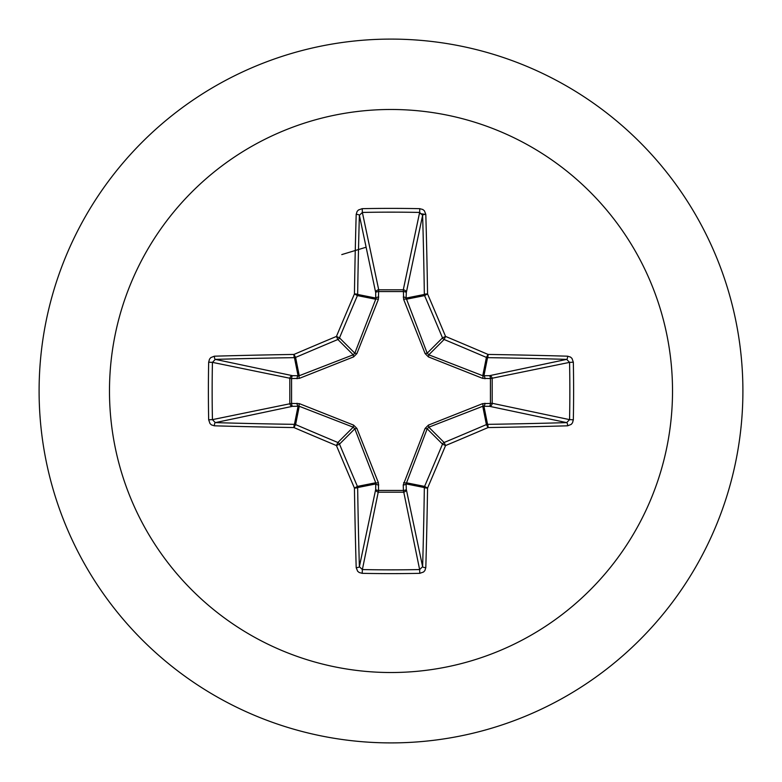 <?xml version="1.0" encoding="UTF-8"?>
<svg xmlns="http://www.w3.org/2000/svg" width="782" height="782" viewBox="0 0 782 782"><rect width="100%" height="100%" fill="white"/><g stroke="black" fill="none" stroke-linecap="round" stroke-linejoin="round"><path stroke-width="1.17" d="M567.634 425.809A562.913 49.061 180 0 1 488.066 427.558A562.59 49.031 157.5 0 1 445.564 445.564A562.59 49.031 112.5 0 1 427.558 488.066A562.913 49.061 90 0 1 425.809 567.634L424.9 570.537L423.561 572.004L419.787 573.333A561.945 215.05 180 0 1 391 573.617A561.945 215.05 180 0 1 362.213 573.333L362.369 569.57A558.934 213.897 0 0 0 391 569.853A558.934 213.897 0 0 0 419.631 569.57L422.622 566.686A559.902 48.797 -90 0 0 424.352 487.548A3.02 3.001 -78.8 0 1 424.587 486.404A559.58 48.767 -67.5 0 0 442.504 444.127A3.02 3.001 -45 0 1 444.127 442.504A559.58 48.767 -22.5 0 0 486.404 424.587A3.02 3.001 -11.2 0 1 487.548 424.352A559.902 48.797 0 0 0 566.686 422.622L569.57 419.631A558.934 213.897 -90 0 0 569.57 362.369L566.686 359.378A559.902 48.797 180 0 0 487.548 357.648A3.02 3.001 -168.8 0 1 486.404 357.413A559.58 48.767 -157.5 0 0 444.127 339.496A3.02 3.001 -135 0 1 442.504 337.873A559.58 48.767 -112.5 0 0 424.587 295.596A3.02 3.001 -101.2 0 1 424.352 294.452A559.902 48.797 -90 0 0 422.622 215.314L419.631 212.43L419.787 208.667L422.818 209.498L424.382 210.769L425.809 214.366A3.02 0.938 178.4 0 0 422.622 215.314L406.298 292.605L406.122 298.079L427.187 353.19L428.81 354.813L482.758 375.722L489.395 375.702A3.02 2.776 -101.9 0 1 492.191 378.713L492.191 403.287L569.57 419.631L573.333 419.787L572.502 422.818L571.231 424.382L567.634 425.809A3.02 0.938 -91.6 0 0 566.686 422.622L489.395 406.298L482.758 406.278L428.81 427.187L427.187 428.81L406.122 483.921A3.02 1.026 -1.8 0 1 403.248 484.948L425.105 428.419L428.419 425.105L482.631 403.639L490.422 403.414A3.02 1.026 -88.2 0 1 489.395 406.298A3.02 2.776 -78.1 0 0 492.191 403.287L490.422 403.414L490.422 378.586L482.631 378.361L428.419 356.895L425.105 353.581L403.639 299.369L403.414 291.578A3.02 1.026 -178.2 0 1 406.298 292.605A3.02 2.776 -168.1 0 0 403.287 289.809L419.631 212.43A558.934 213.897 180 0 0 362.369 212.43L359.378 215.314A3.02 0.938 -178.4 0 0 356.191 214.366L357.1 211.463L358.439 209.996L362.213 208.667A561.945 215.05 0 0 1 391 208.383A561.945 215.05 0 0 1 419.787 208.667M403.639 482.631A3.02 0.919 -159.1 0 0 406.278 482.758L424.587 486.404L427.558 488.066A3.02 0.518 -179.1 0 1 424.352 487.548L406.122 483.921L406.298 489.395A3.02 2.776 -11.9 0 1 403.287 492.191L378.713 492.191A3.02 2.776 11.9 0 1 375.702 489.395L375.722 482.758L354.813 428.81L353.19 427.187L299.242 406.278L292.605 406.298A3.02 2.776 78.1 0 1 289.809 403.287L289.809 378.713A3.02 2.776 101.9 0 1 292.605 375.702L299.242 375.722L353.19 354.813L354.813 353.19L375.722 299.242A3.02 0.919 -159.1 0 1 378.361 299.369L378.713 289.809L403.287 289.809L403.414 291.578L378.586 291.578A3.02 1.026 -1.8 0 0 375.702 292.605L359.378 215.314A559.902 48.797 90 0 0 357.648 294.452A3.02 3.001 101.2 0 1 357.413 295.596A559.58 48.767 112.5 0 0 339.496 337.873A3.02 3.001 135 0 1 337.873 339.496A559.58 48.767 157.5 0 0 295.596 357.413A3.02 3.001 168.8 0 1 294.452 357.648A559.902 48.797 180 0 0 215.314 359.378L212.43 362.369L208.667 362.213L209.498 359.182L210.769 357.618L214.366 356.191A562.913 49.061 0 0 1 293.934 354.442A562.59 49.031 -22.5 0 1 336.436 336.436A562.59 49.031 -67.5 0 1 354.442 293.934A562.913 49.061 -90 0 1 356.191 214.366M378.361 299.369L356.895 353.581L353.581 356.895L299.369 378.361L291.578 378.586L291.578 403.414L299.369 403.639L353.581 425.105L356.895 428.419L378.361 482.631L378.586 490.422L403.414 490.422L403.248 484.948M391 109.48A281.52 281.52 0 0 1 672.52 391A281.52 281.52 0 0 1 391 672.52A281.52 281.52 0 0 1 109.48 391A281.52 281.52 0 0 1 391 109.48M391 39.1A351.9 351.9 0 0 1 742.9 391A351.9 351.9 0 0 1 391 742.9A351.9 351.9 0 0 1 39.1 391A351.9 351.9 0 0 1 391 39.1A351.9 351.9 0 0 0 39.1 391A351.9 351.9 0 0 0 391 742.9M362.213 573.333L359.182 572.502L357.618 571.231L356.191 567.634A562.913 49.061 -90 0 1 354.442 488.066A562.59 49.031 -112.5 0 1 336.436 445.564A562.59 49.031 -157.5 0 1 293.934 427.558A562.913 49.061 180 0 1 214.366 425.809L211.463 424.9L209.996 423.561L208.667 419.787A561.945 215.05 -90 0 1 208.383 391A561.945 215.05 -90 0 1 208.667 362.213M366.123 247.22L341.783 254.59M425.369 214.376L419.406 213.496L425.369 214.376M425.809 214.366A562.913 49.061 90 0 1 427.558 293.934A562.59 49.031 67.5 0 1 445.564 336.436A562.59 49.031 22.5 0 1 488.066 354.442L486.404 357.413L482.758 375.722A3.02 0.919 110.9 0 1 482.631 378.361M567.634 356.191L570.537 357.1L572.004 358.439L573.333 362.213L569.57 362.369L490.422 378.586A3.02 1.026 88.2 0 0 489.395 375.702L566.686 359.378A3.02 0.938 91.6 0 0 567.634 356.191A562.913 49.061 0 0 0 488.066 354.442A3.02 0.518 90.9 0 1 487.548 357.648L483.921 375.878A3.02 1.026 88.2 0 1 484.948 378.752M214.366 356.191A3.02 0.938 -91.6 0 0 215.314 359.378L292.605 375.702A3.02 1.026 -88.2 0 0 291.578 378.586L212.43 362.369A558.934 213.897 90 0 0 212.147 391A558.934 213.897 90 0 0 212.43 419.631L215.314 422.622A3.02 0.938 91.6 0 0 214.366 425.809M208.667 419.787L212.43 419.631L291.578 403.414A3.02 1.026 88.2 0 0 292.605 406.298L215.314 422.622A559.902 48.797 0 0 0 294.452 424.352A3.02 3.001 11.2 0 1 295.596 424.587L293.934 427.558A3.02 0.518 90.9 0 1 294.452 424.352L298.079 406.122A3.02 1.026 88.2 0 1 297.052 403.248M299.369 403.639A3.02 0.919 110.9 0 0 299.242 406.278L295.596 424.587A559.58 48.767 22.5 0 0 337.873 442.504A3.02 3.001 45 0 1 339.496 444.127L336.436 445.564L337.873 442.504L353.19 427.187L353.581 425.105M356.895 428.419L354.813 428.81L339.496 444.127A559.58 48.767 67.5 0 0 357.413 486.404A3.02 3.001 78.8 0 1 357.648 487.548A3.02 0.518 179.1 0 1 354.442 488.066L357.413 486.404L375.722 482.758A3.02 0.919 159.1 0 0 378.361 482.631M378.752 484.948A3.02 1.026 -178.2 0 1 375.878 483.921L357.648 487.548A559.902 48.797 90 0 0 359.378 566.686L362.369 569.57L378.586 490.422A3.02 1.026 -178.2 0 1 375.702 489.395L359.378 566.686A3.02 0.938 178.4 0 1 356.191 567.634M378.752 297.052A3.02 1.026 -1.8 0 0 375.878 298.079L357.648 294.452A3.02 0.518 -179.1 0 0 354.442 293.934L357.413 295.596L375.722 299.242L375.702 292.605A3.02 2.776 168.1 0 1 378.713 289.809L362.369 212.43L362.213 208.667M425.105 428.419L427.187 428.81L442.504 444.127L445.564 445.564L444.127 442.504L428.81 427.187L428.419 425.105M425.809 567.634A3.02 0.938 -178.4 0 1 422.622 566.686L406.298 489.395A3.02 1.026 -1.8 0 1 403.414 490.422L419.631 569.57L419.787 573.333M482.631 403.639A3.02 0.919 -110.9 0 1 482.758 406.278L486.404 424.587L488.066 427.558A3.02 0.518 -90.9 0 0 487.548 424.352L483.921 406.122A3.02 1.026 -88.2 0 0 484.948 403.248M428.419 356.895L428.81 354.813L444.127 339.496L445.564 336.436L442.504 337.873L427.187 353.19L425.105 353.581M403.639 299.369A3.02 0.919 159.1 0 1 406.278 299.242L424.587 295.596L427.558 293.934A3.02 0.518 179.1 0 0 424.352 294.452L406.122 298.079A3.02 1.026 -178.2 0 0 403.248 297.052M299.369 378.361A3.02 0.919 -110.9 0 1 299.242 375.722L295.596 357.413L293.934 354.442A3.02 0.518 -90.9 0 0 294.452 357.648L298.079 375.878A3.02 1.026 -88.2 0 0 297.052 378.752M356.895 353.581L354.813 353.19L339.496 337.873L336.436 336.436L337.873 339.496L353.19 354.813L353.581 356.895M573.333 362.213A561.945 215.05 90 0 1 573.333 419.787"/></g></svg>
